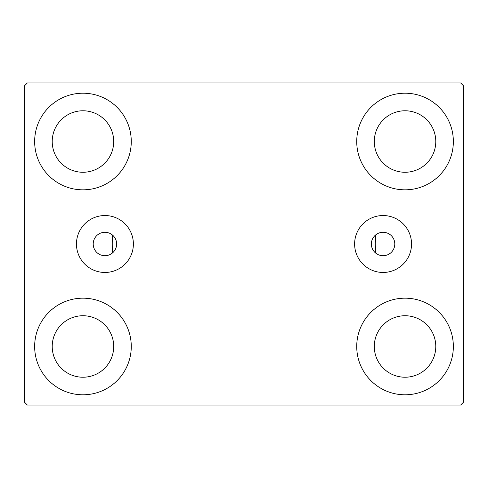 <?xml version="1.0" encoding="UTF-8"?>
<svg xmlns="http://www.w3.org/2000/svg" width="488" height="488" viewBox="0 0 488 488"><rect width="100%" height="100%" fill="white"/><g stroke="black" fill="none" stroke-linecap="round" stroke-linejoin="round"><path stroke-width="0.73" d="M394.792 244A11.712 11.712 0 0 0 383.08 232.288A11.712 11.712 0 0 0 371.368 244A11.712 11.712 0 0 0 383.08 255.712A11.712 11.712 0 0 0 394.792 244M116.632 244A11.712 11.712 0 0 0 104.92 232.288A11.712 11.712 0 0 0 93.208 244A11.712 11.712 0 0 0 104.92 255.712A11.712 11.712 0 0 0 116.632 244M411.543 244A28.463 28.463 0 0 0 383.08 215.537A28.463 28.463 0 0 0 354.617 244A28.463 28.463 0 0 0 383.08 272.463A28.463 28.463 0 0 0 411.543 244M133.383 244A28.463 28.463 0 0 0 104.92 215.537A28.463 28.463 0 0 0 76.457 244A28.463 28.463 0 0 0 104.92 272.463A28.463 28.463 0 0 0 133.383 244M34.648 346.48A48.312 48.312 0 0 1 82.96 298.168A48.312 48.312 0 0 1 131.272 346.48A48.312 48.312 0 0 1 82.96 394.792A48.312 48.312 0 0 1 34.648 346.48M356.728 141.52A48.312 48.312 0 0 1 405.04 93.208A48.312 48.312 0 0 1 453.352 141.52A48.312 48.312 0 0 1 405.04 189.832A48.312 48.312 0 0 1 356.728 141.52M356.728 346.48A48.312 48.312 0 0 1 405.04 298.168A48.312 48.312 0 0 1 453.352 346.48A48.312 48.312 0 0 1 405.04 394.792A48.312 48.312 0 0 1 356.728 346.48M34.648 141.52A48.312 48.312 0 0 1 82.96 93.208A48.312 48.312 0 0 1 131.272 141.52A48.312 48.312 0 0 1 82.96 189.832A48.312 48.312 0 0 1 34.648 141.52M375.461 235.106A131.76 131.76 0 0 1 375.461 252.894A131.76 131.76 0 0 0 375.461 235.106M112.24 244A131.76 131.76 0 0 1 112.539 235.106A131.76 131.76 0 0 0 112.539 252.894A131.76 131.76 0 0 1 112.24 244M52.216 141.52A30.744 30.744 0 0 1 82.96 110.776A30.744 30.744 0 0 1 113.704 141.52A30.744 30.744 0 0 1 82.96 172.264A30.744 30.744 0 0 1 52.216 141.52M374.296 346.48A30.744 30.744 0 0 1 405.04 315.736A30.744 30.744 0 0 1 435.784 346.48A30.744 30.744 0 0 1 405.04 377.224A30.744 30.744 0 0 1 374.296 346.48M374.296 141.52A30.744 30.744 0 0 1 405.04 110.776A30.744 30.744 0 0 1 435.784 141.52A30.744 30.744 0 0 1 405.04 172.264A30.744 30.744 0 0 1 374.296 141.52M52.216 346.48A30.744 30.744 0 0 1 82.96 315.736A30.744 30.744 0 0 1 113.704 346.48A30.744 30.744 0 0 1 82.96 377.224A30.744 30.744 0 0 1 52.216 346.48M460.672 82.96L27.328 82.96L24.4 85.888L24.4 402.112L27.328 405.04L460.672 405.04L463.6 402.112L463.6 85.888L460.672 82.96"/></g></svg>
